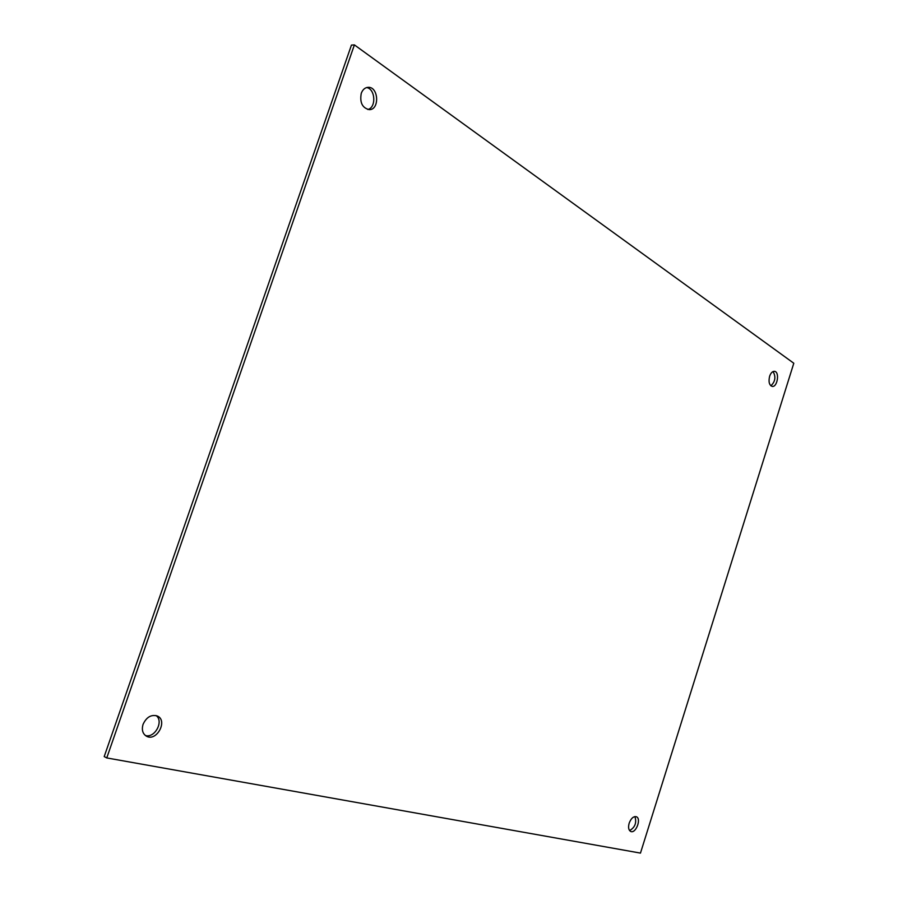 <?xml version="1.0" encoding="UTF-8"?>
<svg xmlns="http://www.w3.org/2000/svg" width="898" height="898" viewBox="0 0 898 898"><rect width="100%" height="100%" fill="white"/><g stroke="black" fill="none" stroke-linecap="round" stroke-linejoin="round"><path stroke-width="1.35" d="M770.888 385.826C775.322 381.571 776.052 376.812 773.066 371.559M769.608 376.296C770.798 372.951 772.415 371.289 774.446 371.334C779.879 371.682 777.466 387.487 772.157 386.398C769.227 385.163 768.374 381.796 769.608 376.296M367.765 109.489C376.408 107.76 375.487 88.913 366.642 87.555M361.265 93.313C362.691 89.576 364.97 87.589 368.101 87.331C378.675 86.5 379.809 110.005 369.246 109.646C362.287 107.962 359.627 102.518 361.265 93.313M629.588 830.583C635.054 827.406 636.828 822.748 634.908 816.574M629.161 823.208C631.047 818.37 633.427 816.203 636.312 816.731C641.711 818.493 635.851 833.961 630.71 831.458C628.566 830.179 628.05 827.428 629.161 823.208M145.341 735.484C154.826 738.56 164.166 721.027 156.028 715.538M143.063 724.338C146.497 717.042 151.279 714.269 157.397 716.032C168.083 720.544 156.712 741.894 146.565 736.259C142.659 733.868 141.491 729.894 143.063 724.338M354.396 44.9L351.444 45.091L104.202 756.576L106.761 757.934L640.465 853.1L793.798 363.241L354.396 44.9L106.761 757.934"/></g></svg>

